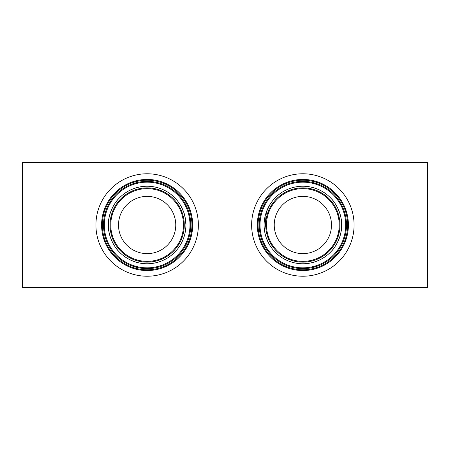 <?xml version="1.0" encoding="UTF-8"?>
<svg xmlns="http://www.w3.org/2000/svg" width="450" height="450" viewBox="0 0 450 450"><rect width="100%" height="100%" fill="white"/><g stroke="black" fill="none" stroke-linecap="round" stroke-linejoin="round"><path stroke-width="0.67" d="M265.039 233.482L264.943 233.055M264.814 232.397L264.741 232.009M264.628 231.39L266.366 211.944L270.293 203.979L272.588 200.79L270.298 203.979L266.372 211.928L264.628 231.379M258.615 218.047L259.976 212.079C263.773 202.168 262.699 204.66 259.976 212.079L258.896 216.444M262.221 206.179L260.151 211.523M183.679 212.068L181.817 207.681M183.684 212.079C179.117 202.044 180.568 204.862 183.684 212.079C186.041 220.764 186.041 220.764 183.684 212.079L184.264 213.857M188.376 242.477L190.024 237.921C186.227 247.826 187.301 245.346 190.024 237.921C192.043 229.213 192.043 229.213 190.024 237.921L191.104 233.544M191.211 232.987L191.374 231.998M266.316 237.921C263.959 229.236 263.959 229.236 266.316 237.921C270.883 247.956 269.432 245.138 266.316 237.921M264.763 232.138L265.028 233.438M302.861 261.36A36.36 36.36 0 0 0 339.221 225A36.36 36.36 0 0 0 302.861 188.64A36.36 36.36 0 0 0 266.496 225A36.36 36.36 0 0 0 302.861 261.36A36.36 36.36 0 0 1 266.496 225A36.36 36.36 0 0 1 302.861 188.64M302.861 186.238A38.762 38.762 0 0 0 264.099 225A38.762 38.762 0 0 0 302.861 263.762A38.762 38.762 0 0 0 341.618 225A38.762 38.762 0 0 0 302.861 186.238M302.861 182.16A42.84 42.84 0 0 0 260.021 225A42.84 42.84 0 0 0 302.861 267.84A42.84 42.84 0 0 0 345.701 225A42.84 42.84 0 0 0 302.861 182.16M302.861 181.378A43.622 43.622 0 0 0 259.234 225A43.622 43.622 0 0 0 302.861 268.622A43.622 43.622 0 0 0 346.483 225A43.622 43.622 0 0 0 302.861 181.378M302.861 269.786A44.786 44.786 0 0 0 347.647 225A44.786 44.786 0 0 0 302.861 180.214A44.786 44.786 0 0 0 258.075 225A44.786 44.786 0 0 0 302.861 269.786A44.786 44.786 0 0 1 258.075 225A44.786 44.786 0 0 1 302.861 180.214M302.861 173.773A51.227 51.227 0 0 0 251.634 225A51.227 51.227 0 0 0 302.861 276.227A51.227 51.227 0 0 0 354.082 225A51.227 51.227 0 0 0 302.861 173.773M147.139 261.36A36.36 36.36 0 0 0 183.504 225A36.36 36.36 0 0 0 147.139 188.64A36.36 36.36 0 0 0 110.779 225A36.36 36.36 0 0 0 147.139 261.36A36.36 36.36 0 0 1 110.779 225A36.36 36.36 0 0 1 147.139 188.64M147.139 186.238A38.762 38.762 0 0 0 108.383 225A38.762 38.762 0 0 0 147.139 263.762A38.762 38.762 0 0 0 185.901 225A38.762 38.762 0 0 0 147.139 186.238M147.139 182.16A42.84 42.84 0 0 0 104.299 225A42.84 42.84 0 0 0 147.139 267.84A42.84 42.84 0 0 0 189.979 225A42.84 42.84 0 0 0 147.139 182.16M147.139 181.378A43.622 43.622 0 0 0 103.517 225A43.622 43.622 0 0 0 147.139 268.622A43.622 43.622 0 0 0 190.766 225A43.622 43.622 0 0 0 147.139 181.378M147.139 269.786A44.786 44.786 0 0 0 191.925 225A44.786 44.786 0 0 0 147.139 180.214A44.786 44.786 0 0 0 102.353 225A44.786 44.786 0 0 0 147.139 269.786A44.786 44.786 0 0 1 102.353 225A44.786 44.786 0 0 1 147.139 180.214M147.139 173.773A51.227 51.227 0 0 0 95.918 225A51.227 51.227 0 0 0 147.139 276.227A51.227 51.227 0 0 0 198.366 225A51.227 51.227 0 0 0 147.139 173.773M266.844 239.333L268.768 243.444M118.401 198.99C118.074 199.052 107.961 210.426 108.383 224.955C107.921 239.479 118.069 250.971 118.401 251.01C118.08 250.976 107.949 239.507 108.383 225.067C107.916 210.504 118.074 199.035 118.401 198.99M331.599 198.99C331.92 199.024 342.051 210.493 341.618 224.933C342.084 239.496 331.926 250.965 331.599 251.01C331.926 250.948 342.039 239.574 341.618 225.045C342.079 210.521 331.931 199.029 331.599 198.99M147.139 196.374A28.626 28.626 0 0 0 118.513 225A28.626 28.626 0 0 0 147.139 253.626A28.626 28.626 0 0 0 175.764 225A28.626 28.626 0 0 0 147.139 196.374M302.861 196.374A28.626 28.626 0 0 0 274.236 225A28.626 28.626 0 0 0 302.861 253.626A28.626 28.626 0 0 0 331.487 225A28.626 28.626 0 0 0 302.861 196.374M183.448 211.421C184.022 211.022 186.576 224.786 185.895 224.511L185.181 217.553M22.5 287.319L427.5 287.319L427.5 162.681L22.5 162.681L22.5 287.319M185.372 218.621L184.556 214.886M302.861 262.131A37.131 37.131 0 0 0 339.986 225A37.131 37.131 0 0 0 302.861 187.869A37.131 37.131 0 0 0 265.731 225A37.131 37.131 0 0 0 302.861 262.131M302.861 270.551A45.551 45.551 0 0 0 348.412 225A45.551 45.551 0 0 0 302.861 179.449A45.551 45.551 0 0 0 257.31 225A45.551 45.551 0 0 0 302.861 270.551M147.139 262.131A37.131 37.131 0 0 0 184.269 225A37.131 37.131 0 0 0 147.139 187.869A37.131 37.131 0 0 0 110.014 225A37.131 37.131 0 0 0 147.139 262.131M147.139 270.551A45.551 45.551 0 0 0 192.69 225A45.551 45.551 0 0 0 147.139 179.449A45.551 45.551 0 0 0 101.587 225A45.551 45.551 0 0 0 147.139 270.551"/></g></svg>
